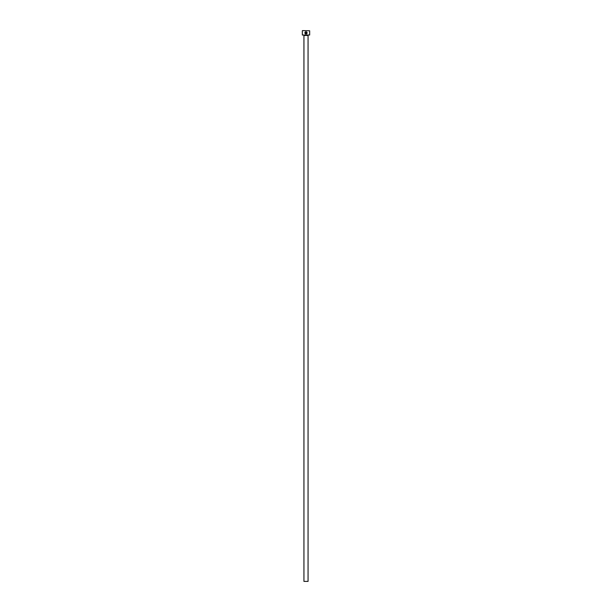 <?xml version="1.0" encoding="UTF-8"?>
<svg xmlns="http://www.w3.org/2000/svg" width="612" height="612" viewBox="0 0 612 612"><rect width="100%" height="100%" fill="white"/><g stroke="black" fill="none" stroke-linecap="round" stroke-linejoin="round"><path stroke-width="0.46" stroke-dasharray="3.06 2.29" d="M306.612 33.599L306.023 33.805L305.128 32.153M307.071 33.369L306.138 31.732L306.138 33.346L306.367 32.031M305.679 32.031L305.679 33.002L305.212 33.002M305.564 33.346L305.908 31.732L305.457 32.153M308.341 35.19L303.659 35.19L308.341 35.19M309.672 35.006L302.328 35.006M302.328 30.784L309.672 30.784M302.512 35.19L309.488 35.19M309.488 30.6L302.512 30.6M303.935 581.4L308.065 581.4M304.875 32.742L304.975 33.369M308.065 35.465L303.935 35.465"/><path stroke-width="0.92" d="M305.411 33.859L306.023 34.035C304.944 33.782 304.646 33.155 305.128 32.153L306.023 33.805C307.094 33.4 307.209 32.803 306.367 32.031L306.138 33.346L306.138 31.732C307.515 32.574 307.476 33.339 306.023 34.035L306.819 33.721M305.679 33.002L305.296 31.992L305.908 31.732L305.908 33.002M309.672 35.006L302.328 35.006L309.672 35.006L309.672 30.784L302.512 30.6L309.672 30.784M308.065 581.4L303.935 581.4L303.935 35.465L308.065 35.465L308.065 581.4M302.328 35.006L302.328 30.784M305.908 31.732L305.296 31.992M305.128 32.153L304.875 32.742M304.975 33.369L305.396 33.851M306.367 32.031C307.209 32.803 307.094 33.4 306.023 33.805"/></g></svg>
